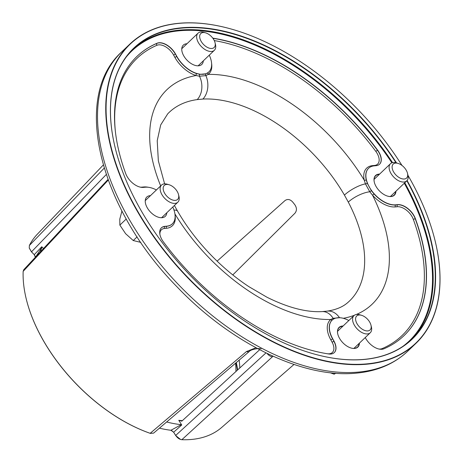 <?xml version="1.0" encoding="UTF-8"?>
<svg xmlns="http://www.w3.org/2000/svg" width="463" height="463" viewBox="0 0 463 463"><rect width="100%" height="100%" fill="white"/><g stroke="black" fill="none" stroke-linecap="round" stroke-linejoin="round"><path stroke-width="0.69" d="M335.716 373.247L334.153 374.202L330.131 372.721M335.2 373.207L334.153 374.202M362.587 329.425A9.659 5.585 -133.7 0 1 355.607 319.464A9.659 5.585 -133.7 0 1 361.534 315.297A9.659 5.585 -133.7 0 1 364.196 316.495A9.659 5.585 -133.7 0 1 370.967 325.159A9.659 5.585 -133.7 0 1 362.587 329.425M370.967 325.159L371.384 326.878A11.83 6.835 -133.7 0 1 370.29 332.729A11.83 6.835 -133.7 0 1 361.128 332.098A11.83 6.835 -133.7 0 1 353.94 315.633A11.83 6.835 -133.7 0 1 359.838 314.799L361.534 315.297M435.093 240.766A207.002 119.616 -133.7 0 1 435.116 240.858A207.002 119.616 -133.7 0 1 415.936 343.355A207.002 119.616 -133.7 0 1 366.962 364.19A207.002 119.616 -133.7 0 1 157.929 242.647A207.002 119.616 -133.7 0 1 129.808 44.135A207.002 119.616 -133.7 0 1 178.782 23.3A207.002 119.616 -133.7 0 1 233.057 29.563A207.002 119.616 -133.7 0 1 233.149 29.586M401.988 165.453A206.764 119.483 46.3 0 0 233.242 29.615A206.764 119.483 46.3 0 0 179.031 23.364A206.764 119.483 46.3 0 0 135.011 206.486A206.764 119.483 46.3 0 0 366.997 363.86A206.764 119.483 46.3 0 0 435.07 240.673A206.764 119.483 46.3 0 0 407.996 175.402M407.104 180.512A201.37 116.363 -133.7 0 1 364.543 359.421A201.37 116.363 -133.7 0 1 311.744 353.327A201.37 116.363 -133.7 0 1 115.189 147.778A201.37 116.363 -133.7 0 1 181.484 27.803A201.37 116.363 -133.7 0 1 396.56 162.959M396.079 162.82A201.133 116.23 46.3 0 0 181.45 28.133A201.133 116.23 46.3 0 0 133.865 48.378A201.133 116.23 46.3 0 0 115.212 147.871M311.651 353.304A201.133 116.23 46.3 0 0 364.3 359.357A201.133 116.23 46.3 0 0 411.885 339.113A201.133 116.23 46.3 0 0 406.867 180.767M395.958 191.202A13.601 7.859 -133.7 0 1 391.16 196.538A13.601 7.859 -133.7 0 1 387.595 196.127A13.601 7.859 -133.7 0 1 374.318 182.237A13.601 7.859 -133.7 0 1 378.792 174.134A13.601 7.859 -133.7 0 1 379.608 174.105M379.261 174.435A13.369 7.726 46.3 0 0 378.763 174.464A13.369 7.726 46.3 0 0 375.603 175.807A13.369 7.726 46.3 0 0 374.341 182.335M387.502 196.098A13.369 7.726 46.3 0 0 390.911 196.474A13.369 7.726 46.3 0 0 394.077 195.131A13.369 7.726 46.3 0 0 395.61 191.532M186.965 43.753A13.369 7.726 46.3 0 0 186.467 43.782A13.369 7.726 46.3 0 0 183.302 45.131A13.369 7.726 46.3 0 0 185.119 57.944A13.369 7.726 46.3 0 0 198.615 65.792A13.369 7.726 46.3 0 0 201.781 64.45A13.369 7.726 46.3 0 0 203.315 60.85M150.452 195.658A13.369 7.726 46.3 0 0 149.948 195.687A13.369 7.726 46.3 0 0 146.788 197.03A13.369 7.726 46.3 0 0 148.606 209.849A13.369 7.726 46.3 0 0 162.102 217.697A13.369 7.726 46.3 0 0 165.262 216.354A13.369 7.726 46.3 0 0 166.802 212.754M348.842 320.506A23.659 13.67 46.3 0 0 337.706 317.757A23.659 13.67 46.3 0 0 332.11 320.141A23.659 13.67 46.3 0 0 332.671 338.713L333.823 341.185A14.666 8.473 -133.7 0 1 334.24 352.632M232.791 274.918L294.977 213.183C296.957 210.653 296.91 207.841 294.827 204.744A128.338 74.161 46.3 0 0 292.691 202.024C290.179 199.281 287.627 198.783 285.046 200.537L217.101 261.144M326.953 353.691A191.769 110.813 46.3 0 0 327.179 353.726A13.248 7.657 46.3 0 0 332.04 342.07L330.75 339.732A25.077 14.492 -133.7 0 1 330.779 319.511L333.111 318.318A17.982 13.138 -93 0 0 322.19 311.593L327.156 311.13C336.063 309.793 343.014 306.871 347.997 302.368A130.473 75.394 46.3 0 0 348.292 202.088L344.42 195.079A130.473 75.394 46.3 0 0 202.887 99.065L197.209 99.597A130.473 75.394 46.3 0 0 167.716 113.84L160.696 124.923L157.223 140.683L158.34 160.788L164.62 183.875M180.564 439.462L175.685 435.55L173.654 432.216L175.68 435.446C177.445 438.021 179.511 439.439 181.866 439.7A133.581 77.188 46.3 0 0 191.676 439.439A133.581 77.188 46.3 0 0 221.748 427.39L294.005 364.456M237.669 369.92A133.581 77.188 46.3 0 0 236.292 362.575M156.407 189.963A23.659 13.67 46.3 0 0 145.272 187.214L143.38 187.388A14.666 8.473 -133.7 0 1 125.716 173.613A193.187 111.635 46.3 0 1 136.984 56.388A193.187 111.635 46.3 0 1 157.055 43.238A14.666 8.473 -133.7 0 1 159.006 42.758A14.666 8.473 -133.7 0 1 175.46 53.922L176.611 56.393A23.659 13.67 46.3 0 0 196.671 73.6L199.906 74.352L205.942 73.791L208.165 72.529A1.418 1.157 -128.1 0 0 208.269 74.387L205.879 75.631L199.472 76.227A17.982 13.537 82.2 0 1 197.209 99.597M175.46 53.922L176.75 56.26A23.659 13.67 46.3 0 0 208.894 71.887A23.659 13.67 46.3 0 0 209.27 55.155M176.75 56.26L176.611 56.393A1.418 0.48 -28.9 0 1 174.829 57.285L173.538 54.947A13.248 7.657 46.3 0 0 158.67 44.859A13.248 7.657 46.3 0 0 156.916 45.293A191.769 110.813 46.3 0 0 115.501 132.568M267.064 353.419A6.152 3.768 47.5 0 0 272.464 356.741L273.025 356.197M256.004 347.759L246.49 351.527A6.152 3.594 -130.5 0 0 249.569 351.238L249.569 351.238C250.633 349.524 259.511 347.806 261.173 348.923M159.434 428.153A122.776 70.943 46.3 0 0 170.922 430.266L173.654 432.216L181.722 424.988L181.264 424.664A125.201 72.35 46.3 0 1 166.663 421.99M173.66 432.32L171.541 430.422M107.989 179.488L23.781 269.68L23.15 271.364A133.581 77.188 46.3 0 0 26.345 299.353A133.581 77.188 46.3 0 0 150.348 433.374L153.618 433.113L249.569 351.238M108.22 180.124L23.15 271.364M103.278 165.002L37.179 234.371A133.581 77.188 46.3 0 0 29.372 245.477L29.244 248L31.513 251.826L34.262 254.685L41.774 246.744L41.948 247.225L35.761 256.838M41.948 247.225A125.201 72.35 46.3 0 0 40.368 251.901M35.367 257.26L34.262 254.685L31.467 251.866L29.267 248.099M35.275 256.346L34.221 254.719M106.253 174.534L31.467 251.866M235.991 362.83A133.338 77.049 -133.7 0 1 237.363 370.197M43.505 248.538L41.774 246.744M259.679 349.71L181.826 421.156L178.787 420.311L181.722 424.988M178.787 420.311A120.004 69.346 46.3 0 0 182.393 420.635M235.956 371.494A120.004 69.346 46.3 0 0 235.557 363.2M150.527 433.432L150.168 433.322A133.338 77.049 -133.7 0 1 26.391 299.549A133.338 77.049 -133.7 0 1 26.368 299.451M150.168 433.322L246.49 351.527M170.922 430.266L181.264 424.664M272.464 356.741L181.866 439.7M29.372 245.477L104.204 168.144M239.168 360.116A122.84 70.984 -133.7 0 1 239.805 367.958M378.948 349.033A13.248 7.657 46.3 0 0 382.137 348.604A191.769 110.813 46.3 0 0 413.245 219.184A13.248 7.657 46.3 0 0 397.295 206.741L395.396 206.915A25.077 14.492 -133.7 0 1 372.559 195.236L369.792 191.775L365.434 183.875L364.265 180.211A25.077 14.492 -133.7 0 1 372.605 165.621L374.498 165.447A13.248 7.657 46.3 0 0 375.817 151.389A191.769 110.813 46.3 0 0 214.253 40.559M368.56 168.306A23.659 13.67 46.3 0 0 368.49 168.37A23.659 13.67 46.3 0 0 366.216 179.754L367.252 183.221L371.361 190.669L374.04 193.928A23.659 13.67 46.3 0 0 395.593 204.947L397.485 204.773A14.666 8.473 -133.7 0 1 415.149 218.548A193.187 111.635 -133.7 0 1 403.944 335.704M356.313 314.499A148.438 85.777 -133.7 0 0 372.559 195.236L374.04 193.928M366.216 179.754A1.418 0.833 -12.9 0 1 364.265 180.211A148.438 85.777 -133.7 0 0 208.269 74.387A25.077 14.492 -133.7 0 0 211.597 63.333M212.76 38.128A193.187 111.635 46.3 0 1 377.582 150.116A14.666 8.473 -133.7 0 1 379.591 164.203A14.666 8.473 -133.7 0 1 376.118 165.679L374.226 165.858A23.659 13.67 46.3 0 0 368.629 168.237A23.659 13.67 46.3 0 0 371.841 190.924A23.659 13.67 46.3 0 0 395.732 204.814L395.593 204.947A1.418 1.053 84.7 0 0 395.396 206.915M395.732 204.814L397.624 204.64A14.666 8.473 -133.7 0 1 415.288 218.414L415.149 218.548A1.418 0.695 159.8 0 1 413.245 219.184M397.624 204.64L397.485 204.773A1.418 1.053 84.7 0 0 397.295 206.741M365.243 337.562L365.544 338.106A14.666 8.473 -133.7 0 0 383.949 348.789A193.187 111.635 46.3 0 0 404.02 335.634A193.187 111.635 46.3 0 0 415.288 218.414M174.933 213.929A148.438 85.777 -133.7 0 0 330.779 319.511A1.418 1.157 -128.1 0 0 332.365 319.904M333.962 318.816A1.418 1.14 -110.5 0 1 333.111 318.318L339.518 317.722M322.19 311.593L322.19 311.593A17.982 13.138 -93 0 0 322.184 311.593C306.413 312.467 288.015 307.687 267.001 297.252L248.961 286.707C235.175 277.603 222.234 266.757 210.144 254.175C197.284 240.725 186.456 226.43 177.653 211.296L177.653 211.296A17.982 5.672 -30.1 0 0 173.972 210.057M327.156 311.13A17.982 13.537 82.2 0 1 339.512 317.716M348.292 202.088A17.982 6.54 -27.7 0 1 369.792 191.775L371.361 190.669M344.42 195.079A17.982 5.672 -30.1 0 1 365.434 183.875A1.418 0.66 159.6 0 0 367.252 183.221M202.887 99.065A17.982 13.138 -93 0 0 205.879 75.631A1.418 1.111 -111.5 0 1 205.942 73.791M199.906 74.352A1.418 0.955 -81.8 0 0 199.472 76.227L196.092 75.521A25.077 14.492 -133.7 0 1 174.829 57.285M332.671 338.713L333.962 341.052A14.666 8.473 -133.7 0 1 334.309 352.563A14.666 8.473 -133.7 0 1 328.585 353.958A193.187 111.635 46.3 0 1 163.422 241.912A14.666 8.473 -133.7 0 1 161.413 227.825A14.666 8.473 -133.7 0 1 164.886 226.349L166.639 226.303A23.659 13.67 46.3 0 0 172.236 223.924A23.659 13.67 46.3 0 0 172.305 223.855M333.962 341.052L333.823 341.185A1.418 0.48 151.1 0 1 332.04 342.07M164.886 226.349L166.778 226.17A23.659 13.67 46.3 0 0 172.375 223.791A23.659 13.67 46.3 0 0 172.757 207.059M166.778 226.17L166.639 226.303A1.418 1.053 84.7 0 0 166.448 228.276L164.55 228.45A13.248 7.657 46.3 0 0 159.885 234.284M196.671 73.6A1.418 0.804 -72.9 0 0 196.092 75.521A148.438 85.777 -133.7 0 0 160.673 185.883M359.444 343.106A13.601 7.859 -133.7 0 1 354.646 348.436A13.601 7.859 -133.7 0 1 339.385 338.088A13.601 7.859 -133.7 0 1 342.279 326.039A13.601 7.859 -133.7 0 1 343.095 326.004M342.747 326.34A13.369 7.726 46.3 0 0 342.25 326.369A13.369 7.726 46.3 0 0 339.084 327.711A13.369 7.726 46.3 0 0 337.822 334.234M350.983 348.002A13.369 7.726 46.3 0 0 354.398 348.379A13.369 7.726 46.3 0 0 357.558 347.03A13.369 7.726 46.3 0 0 359.097 343.436M140.804 242.386L133.263 240.54L125.629 233.717L119.865 225.105L119.784 219.144L121.948 211.03M126.254 218.993L119.865 225.105M137.112 236.859L133.263 240.54M163.196 187.741A9.659 5.585 -133.7 0 1 169.099 184.749A9.659 5.585 -133.7 0 1 178.527 194.61A9.659 5.585 -133.7 0 1 178.718 197.088A9.659 5.585 -133.7 0 1 170.153 198.882A9.659 5.585 -133.7 0 1 163.196 187.741M178.527 194.61L178.95 196.329A11.83 6.835 -133.7 0 1 179.181 199.356A11.83 6.835 -133.7 0 1 177.856 202.186A11.83 6.835 -133.7 0 1 166.645 200.114A11.83 6.835 -133.7 0 1 160.181 187.914A11.83 6.835 -133.7 0 1 161.506 185.084A11.83 6.835 -133.7 0 1 167.403 184.257L169.099 184.749M208.275 34.042A9.659 5.585 -133.7 0 1 215.046 42.712A9.659 5.585 -133.7 0 1 206.666 46.977A9.659 5.585 -133.7 0 1 199.686 37.011A9.659 5.585 -133.7 0 1 205.613 32.85A9.659 5.585 -133.7 0 1 208.275 34.042M215.046 42.712L215.463 44.425A11.83 6.835 -133.7 0 1 214.369 50.282A11.83 6.835 -133.7 0 1 205.207 49.651A11.83 6.835 -133.7 0 1 198.019 33.186A11.83 6.835 -133.7 0 1 203.917 32.352L205.613 32.85M407.671 175.732A9.659 5.585 -133.7 0 1 399.106 177.526A9.659 5.585 -133.7 0 1 392.149 166.385A9.659 5.585 -133.7 0 1 398.053 163.393A9.659 5.585 -133.7 0 1 407.481 173.255A9.659 5.585 -133.7 0 1 407.671 175.732M407.481 173.255L407.903 174.973A11.83 6.835 -133.7 0 1 408.129 178A11.83 6.835 -133.7 0 1 406.803 180.83A11.83 6.835 -133.7 0 1 395.593 178.759A11.83 6.835 -133.7 0 1 389.128 166.558A11.83 6.835 -133.7 0 1 390.454 163.728A11.83 6.835 -133.7 0 1 396.357 162.895L398.053 163.393M358.732 372.061A207.002 119.616 46.3 0 0 407.706 351.226C394.279 363.866 377.218 371.164 356.504 373.12C303.271 378.722 231.049 343.505 177.219 287.031C99.91 208.859 71.134 97.369 121.578 52.006A207.002 119.616 46.3 0 0 149.694 250.518A207.002 119.616 46.3 0 0 358.732 372.061M132.829 49.391A201.133 116.23 -133.7 0 1 179.355 30.136A201.133 116.23 -133.7 0 1 392.56 162.646M391.895 162.843A200.664 115.953 46.3 0 0 179.291 30.79A200.664 115.953 46.3 0 0 126.347 56.885M157.055 43.238L156.916 43.372A14.666 8.473 -133.7 0 1 158.867 42.891A14.666 8.473 -133.7 0 1 175.321 54.055A1.418 0.48 -28.9 0 1 173.538 54.947M332.04 320.205A23.659 13.67 46.3 0 0 331.971 320.274A23.659 13.67 46.3 0 0 332.532 338.847A1.418 0.48 151.1 0 1 330.75 339.732M208.165 72.529A23.659 13.67 46.3 0 0 208.749 72.02A23.659 13.67 46.3 0 0 208.819 71.95M136.915 56.457A193.187 111.635 -133.7 0 1 156.916 43.372A1.418 1.134 -113.2 0 0 156.916 45.293M140.324 187.15A13.248 7.657 46.3 0 0 141.753 187.156L143.652 186.977A25.077 14.492 -133.7 0 1 148.345 187.272M175.68 435.446L265.988 352.899M377.582 150.116L377.443 150.249A14.666 8.473 -133.7 0 1 379.521 164.267M212.893 38.302A193.187 111.635 -133.7 0 1 377.443 150.249L375.817 151.389M374.781 165.806A1.418 1.053 84.7 0 1 374.498 165.447M372.958 166.043A1.418 1.053 84.7 0 1 372.605 165.621M354.386 315.268A148.438 85.777 -133.7 0 1 343.315 318.307M382.137 348.604A1.418 1.134 -113.2 0 0 382.86 349.137M175.083 215.231A25.077 14.492 -133.7 0 1 166.448 228.276M161.344 227.894A14.666 8.473 -133.7 0 1 164.741 226.482A1.418 1.053 84.7 0 0 164.55 228.45M143.929 187.336A1.418 1.053 84.7 0 1 143.652 186.977M403.047 346.243A200.664 115.953 46.3 0 0 404.28 183.244M404.772 182.769A201.133 116.23 -133.7 0 1 410.826 340.102M353.94 315.633L337.55 331.311M370.29 332.729L353.9 348.407M407.706 351.226L415.936 343.355M174.412 205.474L177.653 211.296M121.578 52.006L129.808 44.135M338.169 328.585L339.084 327.711M356.643 347.91L357.558 347.03M161.506 185.084L145.249 200.629M177.856 202.186L161.599 217.726M214.369 50.282L198.118 65.821M198.019 33.186L181.768 48.725M406.803 180.83L390.413 196.503M390.454 163.728L374.063 179.407"/></g></svg>
